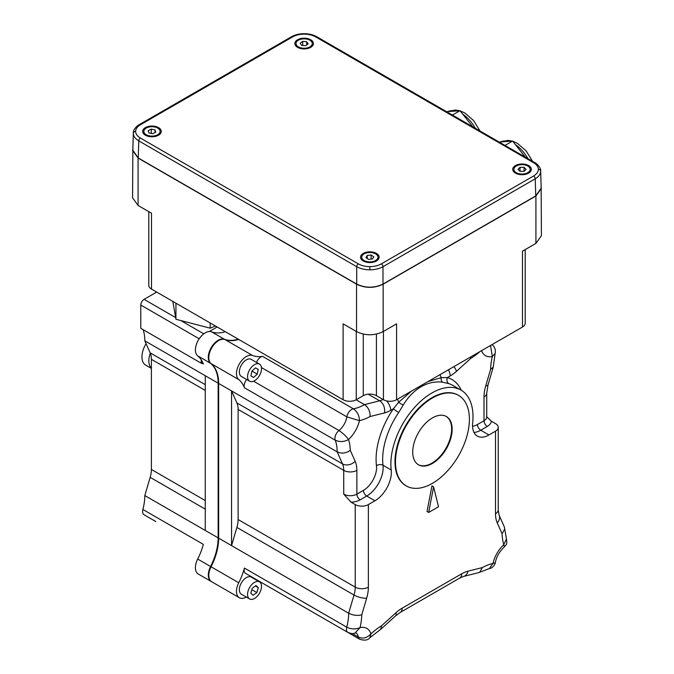 <?xml version="1.0" encoding="UTF-8"?>
<svg xmlns="http://www.w3.org/2000/svg" width="674" height="674" viewBox="0 0 674 674"><rect width="100%" height="100%" fill="white"/><g stroke="black" fill="none" stroke-linecap="round" stroke-linejoin="round"><path stroke-width="1.01" d="M146.216 134.733A8.13 4.693 0 0 0 155.079 135.744A8.13 4.693 0 0 0 160.1 131.413A8.13 4.693 0 0 0 157.716 128.094A8.13 4.693 0 0 0 148.861 127.074A8.13 4.693 0 0 0 143.84 131.413A8.13 4.693 0 0 0 146.216 134.733M298.397 46.868A8.13 4.693 0 0 0 307.26 47.888A8.13 4.693 0 0 0 312.281 43.549A8.13 4.693 0 0 0 309.897 40.229A8.13 4.693 0 0 0 301.034 39.21A8.13 4.693 0 0 0 296.021 43.549A8.13 4.693 0 0 0 298.397 46.868M516.284 172.662A8.13 4.693 0 0 0 525.139 173.681A8.13 4.693 0 0 0 530.16 169.343A8.13 4.693 0 0 0 527.784 166.023A8.13 4.693 0 0 0 518.921 165.004A8.13 4.693 0 0 0 513.9 169.343A8.13 4.693 0 0 0 516.284 172.662M364.103 260.526A8.13 4.693 0 0 0 372.966 261.537A8.13 4.693 0 0 0 377.979 257.207A8.13 4.693 0 0 0 375.603 253.887A8.13 4.693 0 0 0 366.74 252.868A8.13 4.693 0 0 0 361.719 257.207A8.13 4.693 0 0 0 364.103 260.526M158.542 127.613A9.293 5.367 0 0 0 148.415 126.451A9.293 5.367 0 0 0 142.677 131.413A9.293 5.367 0 0 0 145.399 135.204A9.293 5.367 0 0 0 155.525 136.367A9.293 5.367 0 0 0 161.263 131.413A9.293 5.367 0 0 0 158.542 127.613M310.722 39.758A9.293 5.367 0 0 0 300.596 38.595A9.293 5.367 0 0 0 294.858 43.549A9.293 5.367 0 0 0 297.579 47.34A9.293 5.367 0 0 0 307.706 48.503A9.293 5.367 0 0 0 313.444 43.549A9.293 5.367 0 0 0 310.722 39.758M528.601 165.551A9.293 5.367 0 0 0 518.475 164.389A9.293 5.367 0 0 0 512.737 169.343A9.293 5.367 0 0 0 515.458 173.134A9.293 5.367 0 0 0 525.585 174.296A9.293 5.367 0 0 0 531.323 169.343A9.293 5.367 0 0 0 528.601 165.551M376.421 253.407A9.293 5.367 0 0 0 366.294 252.244A9.293 5.367 0 0 0 360.556 257.207A9.293 5.367 0 0 0 363.278 260.998A9.293 5.367 0 0 0 373.404 262.161A9.293 5.367 0 0 0 379.142 257.207A9.293 5.367 0 0 0 376.421 253.407M140.411 138.052L358.357 263.879C361.559 265.674 365.392 266.584 369.849 266.626C374.314 266.584 378.139 265.674 381.349 263.879L533.589 175.981C536.698 174.128 538.282 171.921 538.358 169.343C538.282 166.764 536.698 164.557 533.589 162.704L315.643 36.876C312.441 35.082 308.608 34.163 304.151 34.13C299.686 34.163 295.861 35.082 292.651 36.876L140.411 124.774C137.302 126.619 135.718 128.835 135.643 131.413C135.718 133.983 137.302 136.199 140.411 138.052A2.325 1.34 120 0 0 138.768 140.858C135.221 138.734 133.401 136.207 133.326 133.258L132.812 150.192L138.246 157.96L356.714 284.091L356.714 266.693L138.768 140.858L138.246 157.96M540.674 170.96L540.674 171.196C540.599 174.136 538.779 176.672 535.232 178.795L382.992 266.693C379.327 268.732 374.946 269.769 369.849 269.819C364.752 269.769 360.371 268.732 356.714 266.693A2.325 1.34 120 0 1 358.357 263.879M146.081 343.656A18.004 10.396 120 0 0 145.677 365.123L151.389 368.417M205.267 390.431L151.389 359.326L151.389 368.206A18.004 10.396 -60 0 1 150.31 353.176A23.228 13.413 120 0 0 150.167 352.856L205.267 384.66M254.545 364.609A9.874 5.704 120 0 0 248.091 373.303A9.874 5.704 120 0 0 249.607 381.214A9.874 5.704 120 0 0 254.545 380.726A9.874 5.704 120 0 0 260.99 372.031A9.874 5.704 120 0 0 259.482 364.12A9.874 5.704 120 0 0 254.545 364.609M259.482 364.12L251.267 359.377A9.874 5.704 120 0 0 246.33 359.865A9.874 5.704 120 0 0 239.885 368.56A9.874 5.704 120 0 0 241.393 376.471L249.607 381.214M254.545 582.344A9.874 5.704 120 0 0 248.091 591.039A9.874 5.704 120 0 0 249.607 598.95A9.874 5.704 120 0 0 254.545 598.461A9.874 5.704 120 0 0 260.99 589.767A9.874 5.704 120 0 0 259.482 581.856A9.874 5.704 120 0 0 254.545 582.344M259.482 581.856L251.267 577.113A9.874 5.704 120 0 0 246.33 577.601A9.874 5.704 120 0 0 239.885 586.304A9.874 5.704 120 0 0 241.393 594.215L249.607 598.95M446.121 416.38A27.878 16.092 -60 0 1 450.08 438.799A27.878 16.092 -60 0 1 431.941 463.139A27.878 16.092 -60 0 1 418.251 464.656M432.43 463.426A27.878 16.092 120 0 0 450.645 438.858A27.878 16.092 120 0 0 446.373 416.524A27.878 16.092 120 0 0 432.43 417.905A27.878 16.092 120 0 0 414.224 442.464A27.878 16.092 120 0 0 418.495 464.799A27.878 16.092 120 0 0 432.43 463.426M432.43 397.989A52.269 30.178 120 0 0 398.292 444.04A52.269 30.178 120 0 0 406.296 485.929A52.269 30.178 120 0 0 432.43 483.334A52.269 30.178 120 0 0 466.576 437.283A52.269 30.178 120 0 0 458.564 395.394A52.269 30.178 120 0 0 432.43 397.989M458.32 395.259A52.269 30.178 120 0 0 458.076 395.116A52.269 30.178 120 0 0 431.941 397.702A52.269 30.178 120 0 0 397.795 443.762A52.269 30.178 120 0 0 405.807 485.642A52.269 30.178 120 0 0 406.051 485.777M398.688 412.513A58.074 33.532 120 0 0 383.001 465.245L391.215 469.989A58.074 33.532 -60 0 1 431.941 392.959A58.074 33.532 -60 0 1 460.974 390.086L452.76 385.343A58.074 33.532 120 0 0 448.766 383.599L442.624 382.217C435.345 381.223 428.175 382.722 421.115 386.708C414.114 390.844 408.174 396.919 403.313 404.914L398.688 412.513A4.642 0.489 34.3 0 1 393.397 408.764L398.705 402.201A9.293 5.367 -120 0 0 397.449 399.219M460.974 390.086A58.074 33.532 -60 0 1 472.659 422.96A23.228 13.413 -60 0 0 477.335 436.112A23.228 13.413 -60 0 0 488.953 434.966L495.508 431.175A9.293 5.367 0 0 0 498.229 427.383A9.293 5.367 0 0 0 495.508 423.592L491.354 421.191A13.935 8.046 180 0 1 487.294 426.44L480.739 430.223L488.953 434.966M223.49 339.241A13.707 7.911 120 0 0 218.157 340.471A13.707 7.911 120 0 0 209.631 351.28A13.707 7.911 120 0 0 210.069 362.486M156.688 292.078L144.076 299.357L175.644 317.589L175.939 319.282L210.178 328.187L215.436 325.997M172.822 301.396L175.644 317.589M201.585 363.025L203.337 364.036A46.455 26.825 -60 0 0 202.655 362.41A46.455 26.825 120 0 0 201.24 359.849A46.455 26.825 -60 0 0 197.684 355.864A13.935 8.046 -60 0 1 197.415 341.87A13.935 8.046 -60 0 1 209.294 331.507L217.129 326.983M238.217 339.148A46.455 26.825 -60 0 1 224.459 339.275L211.56 331.827A13.935 8.046 120 0 0 209.294 331.507M225.318 331.709A46.455 26.825 -60 0 1 211.56 331.827M205.267 509.156L150.167 477.344L144.817 495.55A46.455 26.825 -60 0 1 142.888 509.468A6.967 4.027 -60 0 0 144.042 514.742L155.871 521.575A6.967 4.027 -60 0 1 155.846 521.558M150.167 477.344A23.228 13.413 120 0 0 151.389 469.466L205.267 500.571M151.389 368.206L151.389 469.466M143.082 329.645A46.455 26.825 -60 0 1 144.817 340.825L150.167 352.856M199.192 338.769L140.79 305.052L140.79 328.322L201.24 363.227L201.24 359.849M140.79 305.052A4.642 2.679 -60 0 1 144.076 299.357M256.541 362.418A6.967 4.027 -60 0 1 262.531 356.344A46.455 26.825 120 0 1 252.632 355.535A13.935 8.046 120 0 0 239.363 363.901A13.935 8.046 120 0 0 238.748 379.572A46.455 26.825 120 0 1 244.401 387.744A6.967 4.027 -60 0 1 246.667 379.521M244.401 568.072L346.731 627.157A6.967 4.027 -60 0 0 347.885 632.431L245.555 573.355A6.967 4.027 -60 0 1 244.401 568.072A46.455 26.825 120 0 1 238.748 582.766A13.935 8.046 120 0 0 239.363 597.728A13.935 8.046 120 0 0 246.313 597.054M498.229 427.383L498.229 509.957L499.139 515.239L504.422 527.127L506.444 539.015C507.362 545.376 506.326 543.943 504.354 546.943C499.619 551.239 496.578 556.505 495.221 562.756C495.685 563.321 492.787 568.477 489.408 568.527L478.683 572.647L463.645 576.405L459.761 578.048L400.272 612.405L395.587 615.868L380.709 629.322L369.799 637.756C368.029 640.258 364.668 640.763 359.714 639.255L257.375 580.179A6.967 4.027 -60 0 1 257.358 580.162M368.375 504.582L374.929 500.79L366.715 496.056L360.16 499.838A13.935 8.046 180 0 1 351.078 502.181L355.232 504.582A9.293 5.367 0 0 0 368.375 504.582L368.375 587.147A32.521 18.779 -60 0 1 366.664 598.183L361.778 614.798A55.748 32.184 -60 0 1 360.059 627.62A23.228 13.413 -60 0 1 370.936 633.897A55.748 32.184 -60 0 1 381.568 625.758L395.924 612.776A32.521 18.779 -60 0 1 402.193 608.15L461.69 573.801A32.521 18.779 -60 0 1 467.958 571.181L482.314 567.592A55.748 32.184 -60 0 1 492.947 563.456A23.228 13.413 -60 0 1 503.815 544.626A55.748 32.184 -60 0 1 502.096 533.791L497.218 522.813A32.521 18.779 -60 0 1 495.508 513.748L495.508 431.175M391.215 469.989A23.228 13.413 -60 0 1 374.929 500.79M431.941 485.895L427.013 511.499L428.656 512.451L438.513 506.764L433.584 486.847L431.941 485.895M351.078 502.181L343.732 494.143L343.732 470.368L238.116 409.396A23.228 13.413 120 0 0 236.894 402.926L342.51 463.897L337.16 451.875L231.544 390.903L236.894 402.926M370.068 416.532A55.748 32.184 -60 0 1 359.436 420.669A23.228 13.413 -60 0 1 348.559 439.499A55.748 32.184 -60 0 1 350.278 450.333L355.164 461.311A32.521 18.779 -60 0 1 356.875 470.368L356.875 494.143L363.429 490.36A18.586 10.725 120 0 0 376.463 465.717A62.716 36.211 -60 0 1 393.397 408.764L390.693 410.323A32.521 18.779 -60 0 1 384.424 412.935L370.068 416.532C370.279 411.384 368.408 407.408 364.449 404.611L356.116 399.8M238.706 339.435A46.455 26.825 -60 0 1 224.948 339.553A13.935 8.046 -60 0 0 211.687 347.919A13.935 8.046 -60 0 0 211.072 363.598A46.455 26.825 -60 0 1 218.654 383.455L218.654 538.172A46.455 26.825 -60 0 1 211.072 566.792A13.935 8.046 120 0 0 211.687 581.755L239.363 597.728M197.684 355.864L210.583 363.311A46.455 26.825 -60 0 1 218.157 383.169L218.157 537.886A46.455 26.825 -60 0 1 210.583 566.505A13.935 8.046 120 0 0 211.189 581.468A13.935 8.046 120 0 0 211.442 581.603M144.817 340.825L205.267 375.73L205.267 530.446L218.157 537.886M210.583 363.311A13.935 8.046 -60 0 1 211.189 347.641A13.935 8.046 -60 0 1 224.459 339.275M142.888 509.468L203.337 544.365A46.455 26.825 -60 0 1 197.684 559.058A13.935 8.046 120 0 0 198.299 574.021L211.189 581.468M144.817 495.55L205.267 530.446M151.389 359.326A23.228 13.413 120 0 0 150.31 353.176M213.675 366.252A46.691 26.96 -60 0 1 218.325 383.076L218.325 537.793A46.691 26.96 -60 0 1 210.709 566.556A13.707 7.911 120 0 0 210.069 580.221M238.436 339.275A46.691 26.96 -60 0 1 228.553 340.48M347.885 632.431C351.171 633.678 353.547 633.88 355.013 633.038L360.059 627.62C355.661 629.465 351.213 629.314 346.731 627.157A46.455 26.825 120 0 0 348.66 613.23L354.01 595.032L236.894 527.413A23.228 13.413 120 0 0 238.116 519.536L355.232 587.147L355.232 504.582M238.116 409.396L238.116 519.536M486.729 416.81L491.354 421.191M236.894 527.413L231.544 545.62L231.544 390.903L218.654 383.455M361.778 614.798C357.456 615.91 353.083 615.387 348.66 613.23L218.654 538.172M504.801 528.863L502.096 533.791M506.444 539.015L503.815 544.626L504.354 546.943M495.221 562.756L492.947 563.456L489.408 568.527M479.686 572.243L482.314 567.592M380.709 629.322L381.568 625.758M369.799 637.756L370.936 633.897C367.044 638.008 362.848 639.062 358.349 637.065A13.935 8.046 120 0 0 355.889 632.835M472.541 426.271A18.586 10.725 120 0 0 477.453 424.527L484.008 420.745L484.008 396.969A32.521 18.779 -60 0 1 485.718 385.941L490.605 369.318L493.225 367.204L495.382 351.651L495.154 349.242L493.916 346.461L492.087 344.583M490.605 369.318A55.748 32.184 -60 0 1 492.323 356.504L495.095 353.589M481.59 350.64A23.228 13.413 -60 0 0 492.323 356.504L490.546 345.467M479.955 351.584A55.748 32.184 -60 0 1 470.814 358.366L470.528 357.026M428.074 381.535L441.167 377.684A9.293 5.367 -120 0 0 439.911 374.702M442.624 382.217A4.642 3.041 98.5 0 1 441.167 377.684L447.485 377.541A62.716 36.211 -60 0 1 461.328 390.288M403.313 404.914A4.642 1.575 30 0 1 398.705 402.201L411.418 391.156M350.278 450.333C345.964 453.358 341.592 453.872 337.16 451.875A46.455 26.825 120 0 0 335.239 440.181C339.721 442.178 344.161 441.95 348.559 439.499C346.267 436.339 343.066 433.34 338.971 430.509A13.935 8.046 120 0 0 346.849 416.861L359.436 420.669C359.352 415.639 357.33 411.671 353.361 408.789A46.455 26.825 120 0 0 364.449 404.611L379.647 400.811A23.228 13.413 120 0 0 383.085 399.505M433.584 486.847L428.656 512.451M448.766 383.599A4.642 3.758 107.3 0 1 447.485 377.541L450.19 375.974A9.293 5.367 -120 0 0 448.429 369.782M252.244 588.25L250.779 593.128L253.079 595.294L256.845 592.564L258.302 587.677L256.01 585.521L252.244 588.25M255.48 367.878L251.823 371.18L250.897 375.966L253.609 377.448L257.257 374.154L258.193 369.369L255.48 367.878M251.941 371.079L257.257 374.154M250.905 375.89L253.609 377.448M255.37 585.984L258.302 587.677M251.823 589.666L256.845 592.564M202.655 362.41L201.24 363.227M525.206 249.591L525.206 323.234A9.293 5.367 180 0 1 522.485 327.025L522.485 251.158L535.914 243.407L541.424 235.723L541.138 186.42M356.26 331.44L356.26 399.716A9.293 5.367 180 0 1 343.117 399.716L343.117 323.849L356.546 331.6C365.434 335.812 374.306 335.812 383.152 331.6L396.582 323.849L396.582 399.716L522.485 327.025M396.582 399.716A9.293 5.367 180 0 1 383.447 399.716L376.421 395.663L376.421 334.102M356.26 399.716L363.278 395.663A9.293 5.367 180 0 1 376.421 395.663M132.862 148.491L132.576 197.794L138.086 205.477L151.515 213.228L151.515 289.095L343.117 399.716M151.515 289.095A9.293 5.367 180 0 1 148.794 285.304L148.794 211.661M132.576 150.378L138.086 158.061L356.546 284.184C365.434 288.396 374.306 288.396 383.152 284.184L535.914 195.991L541.424 188.307M381.349 263.879A2.325 1.34 60 0 1 382.992 266.693L382.992 284.091L535.754 195.898L535.232 178.795A2.325 1.34 60 0 0 533.589 175.981M540.674 171.002L541.188 188.122L535.754 195.898M382.992 284.091C374.23 288.186 365.468 288.186 356.714 284.091M367.195 255.463L365.906 257.662L368.568 259.406L372.511 258.951L373.792 256.743L371.138 254.999L367.195 255.463L367.195 258.504M518.011 169.334L520.008 171.356L524.035 171.356L526.057 169.351L524.052 167.337L520.033 167.329L518.011 169.334M302.693 41.384L300.174 43.195L301.632 45.36L305.608 45.714L308.128 43.903L306.67 41.737L302.693 41.384L302.693 45.453M151.279 129.122L148.196 130.613L148.878 132.896L152.653 133.696L155.745 132.214L155.062 129.922L151.279 129.122L151.279 133.41M371.138 259.111L371.138 254.999M520.033 171.356L520.033 167.329M524.052 171.339L524.052 167.337M306.67 44.947L306.67 41.737M155.062 132.542L155.062 129.922M446.576 111.682L460.013 110.705L452.448 115.069M460.013 110.705L472.803 126.822M499.139 142.029L512.577 141.051L505.003 145.416M512.577 141.051L525.366 157.168M210.178 322.964L210.178 328.187M175.939 303.199L175.939 319.282M527.961 158.668A27.878 16.092 -120 0 0 515.408 144.624M475.397 128.321A27.878 16.092 -120 0 0 462.844 114.277M538.358 169.343A2.325 1.896 -0 0 1 540.674 171.196M540.674 171.011C541.138 167.211 535.459 162.552 534.752 162.594A2.325 1.34 120 0 0 533.589 162.704M304.151 34.13L304.151 33.7C299.315 33.725 295.094 34.745 291.488 36.758A2.325 1.34 60 0 1 292.651 36.876M369.849 266.626L369.849 269.819M135.643 131.413A2.325 1.896 180 0 0 133.326 133.258M180.75 320.529L203.775 333.824M356.875 470.368A9.293 5.367 180 0 1 343.732 470.368A23.228 13.413 120 0 0 342.51 463.897A9.293 6.993 156 0 0 355.164 461.311M262.531 356.344L353.361 408.789A6.967 4.027 -60 0 0 346.849 416.861L261.453 367.557M253.576 381.206L338.971 430.509A6.967 4.027 -60 0 0 335.239 440.181L244.401 387.744M384.424 412.935A9.293 6.622 -104 0 0 379.647 400.811L368.156 394.18M211.072 363.598L238.748 379.572M252.632 355.535L224.948 339.553M218.157 383.169L205.267 375.73M210.583 566.505L197.684 559.058M366.664 598.183A9.293 2.94 -163.6 0 1 354.01 595.032A23.228 13.413 120 0 0 355.232 587.147A9.293 5.367 180 0 0 368.375 587.147M352.224 633.526L358.349 637.065A6.967 4.027 -60 0 0 359.714 639.255M238.748 582.766L211.072 566.792M470.814 358.366L456.458 371.349A32.521 18.779 -60 0 1 450.19 375.974M376.463 465.717A4.642 3.008 -6.8 0 1 383.001 465.245A23.228 13.413 -60 0 1 366.715 496.056A4.642 2.679 60 0 1 363.429 490.36M477.453 424.527A4.642 2.679 60 0 0 480.739 430.223A23.228 13.413 -60 0 1 473.982 432.447M498.229 509.957A9.293 5.367 180 0 1 495.508 513.748M499.139 515.239A9.293 6.993 156 0 1 497.218 522.813M463.645 576.405A9.293 6.622 -104 0 0 467.958 571.181M459.761 578.048A9.293 5.367 -120 0 0 461.69 573.801M400.272 612.405A9.293 5.367 -120 0 0 402.193 608.15M395.587 615.868A9.293 3.699 -132.1 0 0 395.924 612.776M487.294 426.44A4.642 2.679 60 0 1 484.008 420.745A9.293 5.367 0 0 0 486.729 416.953L486.476 416.498M484.008 396.969A9.293 5.367 0 0 0 486.729 393.178L486.729 416.953M485.718 385.941A9.293 2.94 16.4 0 0 488.06 384.77L486.729 393.178M456.458 371.349A9.293 3.699 -132.1 0 0 453.914 366.622M390.693 410.323A9.293 5.367 -120 0 0 386.573 400.904M343.732 494.143A9.293 5.367 0 0 0 356.875 494.143A4.642 2.679 60 0 0 360.16 499.838M522.485 251.158L522.485 319.442M356.546 331.6L356.546 284.184M138.086 205.477L138.086 158.061M363.278 395.663L363.278 334.102M383.447 399.716L383.447 331.44M535.914 243.407L535.914 195.991M383.152 331.6L383.152 284.184M133.326 133.073L133.326 133.073C132.829 129.324 138.591 124.572 139.248 124.656A2.325 1.34 60 0 1 140.411 124.774M304.151 33.7C308.987 33.725 313.208 34.745 316.805 36.758A2.325 1.34 120 0 0 315.643 36.876M455.717 111.016A27.878 16.092 -120 0 0 448.008 111.572L455.405 110.022L459.609 110.73M508.272 141.363A27.878 16.092 -120 0 0 500.571 141.919M532.57 161.33L526.108 150.841L517.329 143.301L512.729 141.245M480.006 130.983L473.544 120.494L464.774 112.954L460.174 110.898M160.1 131.413L160.1 134.008M312.281 43.549L312.281 46.144M530.16 169.343L530.16 171.937M377.979 257.207L377.979 259.802M406.296 485.929L405.807 485.642M355.013 633.038L355.628 632.675M493.225 367.204L488.06 384.77M458.564 395.394L458.076 395.116M139.248 124.656L291.488 36.758M316.805 36.758L534.752 162.594M361.719 257.207L361.719 259.802M513.9 169.343L513.9 171.937M296.021 43.549L296.021 46.144M143.84 131.413L143.84 134.008M500.546 141.928L507.969 140.369L512.173 141.077"/></g></svg>
